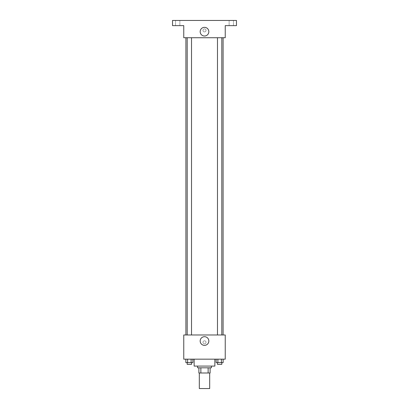 <?xml version="1.0" encoding="UTF-8"?>
<svg xmlns="http://www.w3.org/2000/svg" width="409" height="409" viewBox="0 0 409 409"><rect width="100%" height="100%" fill="white"/><g stroke="black" fill="none" stroke-linecap="round" stroke-linejoin="round"><path stroke-width="0.31" stroke-dasharray="2.04 1.53" d="M209.684 388.55L199.316 388.55M209.684 372.998L199.316 372.998L209.684 372.998M200.865 372.998L198.881 372.998L198.881 367.814L200.865 367.814L200.865 372.998L210.119 372.998M208.135 367.814L200.865 367.814L208.135 367.814L208.135 372.998M200.865 367.814L198.881 367.814M197.588 367.814L211.412 367.814M204.5 366.086L197.588 366.086L204.5 366.086M214.868 366.086L194.132 366.086M214.868 359.174L194.132 359.174L214.868 359.174M185.87 359.174L185.87 362.63L187.613 362.63L185.87 362.63L187.613 362.63L187.613 359.174L191.105 359.174L185.87 359.174L192.854 359.174L187.613 359.174L187.613 362.63L192.854 362.63L191.105 362.63L192.854 362.63L192.854 359.174L191.105 359.174L192.854 359.174L191.105 359.174L191.105 362.63L187.613 362.63L191.105 362.63L191.105 359.174L192.854 359.174L187.613 359.174L192.854 359.174M183.764 359.174L225.236 359.174L225.236 334.976L183.764 334.976L183.764 359.174M216.146 359.174L216.146 362.63L217.895 362.63L216.146 362.63L217.895 362.63L217.895 359.174L221.387 359.174L216.146 359.174L223.13 359.174L217.895 359.174L217.895 362.63L223.13 362.63L221.387 362.63L223.13 362.63L223.13 359.174L221.387 359.174L223.13 359.174L221.387 359.174L221.387 362.63L217.895 362.63L221.387 362.63L221.387 359.174L223.13 359.174L217.895 359.174L223.13 359.174M206.013 342.323A1.513 1.513 0 0 0 203.743 341.009A1.513 1.513 0 0 0 203.743 343.632A1.513 1.513 0 0 0 206.013 342.323A1.513 1.513 0 0 0 203.743 341.009A1.513 1.513 0 0 0 203.743 343.632A1.513 1.513 0 0 0 206.013 342.323M223.094 334.976L185.906 334.976L223.094 334.976M191.519 334.976L187.199 334.976L191.519 334.976L187.199 334.976L191.519 334.976L191.519 37.73L187.199 37.73L191.519 37.73M221.801 334.976L217.481 334.976L221.801 334.976L217.481 334.976L221.801 334.976L221.801 37.73L217.481 37.73L221.801 37.73M183.764 343.831L183.764 340.809L183.764 343.831M225.236 340.809L225.236 343.831L225.236 340.809M208.835 341.024A4.335 4.335 0 0 1 202.332 344.777A4.335 4.335 0 0 1 202.332 337.272A4.335 4.335 0 0 1 208.835 341.024M223.094 37.73L185.906 37.73L223.094 37.73M183.764 37.73L225.236 37.73L225.236 25.634L236.474 25.634L236.474 20.45L172.526 20.45L172.526 25.634L183.764 25.634L183.764 37.73M206.013 30.389A1.513 1.513 0 0 0 203.743 29.08A1.513 1.513 0 0 0 203.743 31.697A1.513 1.513 0 0 0 206.013 30.389A1.513 1.513 0 0 0 203.743 29.08A1.513 1.513 0 0 0 203.743 31.697A1.513 1.513 0 0 0 206.013 30.389M183.764 31.902L183.764 28.875L183.764 31.902M225.236 28.875L225.236 31.902L225.236 28.875M208.835 31.682A4.335 4.335 0 0 1 202.332 35.435A4.335 4.335 0 0 1 202.332 27.93A4.335 4.335 0 0 1 208.835 31.682M177.716 25.634L175.553 25.634L177.716 25.634M231.284 25.634L233.447 25.634L231.284 25.634M177.716 20.45L175.553 20.45L177.716 20.45M231.284 20.45L233.447 20.45L231.284 20.45M221.801 362.63L217.481 362.63L221.801 362.63L217.481 362.63L221.801 362.63L221.801 364.358L217.481 364.358L221.801 364.358L217.481 364.358L217.481 362.63M191.519 362.63L187.199 362.63L191.519 362.63L187.199 362.63L191.519 362.63L191.519 364.358L187.199 364.358L191.519 364.358L187.199 364.358L187.199 362.63M221.387 359.174L221.387 362.63M217.895 359.174L217.895 362.63M191.105 359.174L191.105 362.63M187.613 359.174L187.613 362.63M187.199 37.73L187.199 334.976M217.481 37.73L217.481 334.976M179.873 25.634L179.873 20.45L179.873 25.634M175.553 25.634L175.553 20.45L175.553 25.634M233.447 25.634L233.447 20.45L233.447 25.634M229.127 25.634L229.127 20.45L229.127 25.634"/><path stroke-width="0.61" d="M199.316 372.998L199.316 388.55L209.684 388.55L209.684 372.998M208.135 367.814L208.135 372.998L198.881 372.998L198.881 367.814M208.135 372.998L210.119 372.998L210.119 367.814L210.119 372.998M211.412 366.086L211.412 367.814L197.588 367.814L197.588 366.086M200.865 367.814L200.865 372.998M194.132 359.174L194.132 366.086L214.868 366.086L214.868 359.174M225.236 359.174L183.764 359.174L183.764 334.976L225.236 334.976L225.236 359.174M208.835 341.024A4.335 4.335 0 0 1 202.332 344.777A4.335 4.335 0 0 1 202.332 337.272A4.335 4.335 0 0 1 208.835 341.024M223.094 37.73L223.094 334.976M217.481 334.976L217.481 37.73M191.519 37.73L191.519 334.976M225.236 37.73L183.764 37.73L183.764 25.634L172.526 25.634L172.526 20.45L236.474 20.45L236.474 25.634L225.236 25.634L225.236 37.73M208.835 31.682A4.335 4.335 0 0 1 202.332 35.435A4.335 4.335 0 0 1 202.332 27.93A4.335 4.335 0 0 1 208.835 31.682M223.13 359.174L223.13 362.63L216.146 362.63L216.146 359.174M221.387 359.174L221.387 362.63M217.895 359.174L217.895 362.63M221.801 362.63L221.801 364.358L217.481 364.358L217.481 362.63M192.854 359.174L192.854 362.63L185.87 362.63L185.87 359.174M191.105 359.174L191.105 362.63M187.613 359.174L187.613 362.63M191.519 362.63L191.519 364.358L187.199 364.358L187.199 362.63M185.906 37.73L185.906 334.976M221.801 334.976L221.801 37.73M187.199 37.73L187.199 334.976"/></g></svg>
